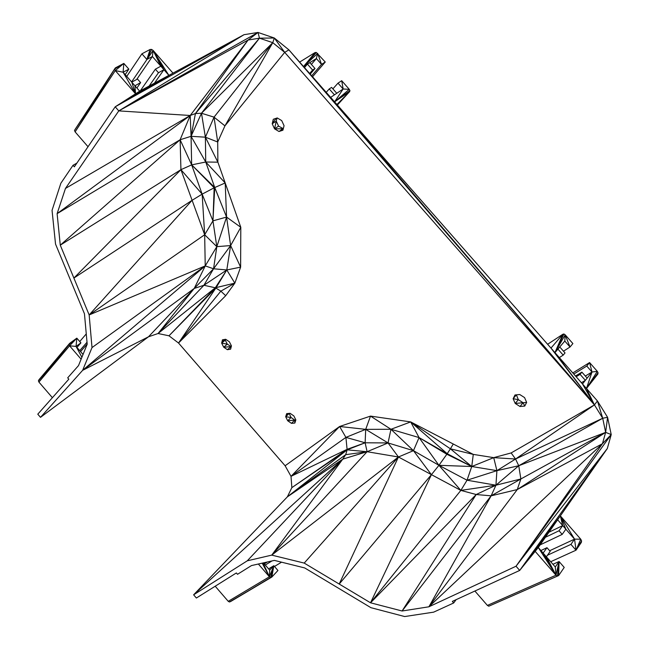 <?xml version="1.0" encoding="UTF-8"?>
<svg xmlns="http://www.w3.org/2000/svg" width="649" height="649" viewBox="0 0 649 649"><rect width="100%" height="100%" fill="white"/><g stroke="black" fill="none" stroke-linecap="round" stroke-linejoin="round"><path stroke-width="0.97" d="M337.375 105.033L349.551 91.704L349.949 90.69L349.284 89.335L341.699 80.703L337.999 83.145L343.151 89.002L336.766 93.278L331.59 87.388L329.238 88.945L334.43 94.851L330.657 97.382L594.435 404.903L602.71 418.256L605.655 432.364L602.434 443.713L517.261 489.557L491.131 495.828L476.196 494.53L370.53 602.799L304.211 563.089L398.437 456.993L367.091 451.712L342.753 459.135L287.361 496.85L291.855 487.642L291.02 476.342L285.122 465.771L178.532 343.029L215.866 288.051L168.983 335.801L158.064 333.513L148.483 336.799L40.506 417.339L37.78 414.176L68.835 379.17L67.691 377.84L78.521 365.59L87.193 344.197L84.451 313.759L55.53 244.073L52.05 210.349L60.876 183.205L73.021 165.3L76.882 163.094M312.542 76.777L325.263 62.02L321.506 64.397L316.371 58.548L303.554 66.547L550.977 348.091L562.861 334.251L547.626 344.278M325.263 62.02L316.347 52.488L315.098 52.537L299.635 62.085L594.435 404.903L515.549 459.021L602.71 418.256L518.746 465.739L605.655 432.364L520.863 478.97L517.261 489.557L428.9 606.799L402.088 611.001L476.196 494.53L460.847 490.401L398.437 456.993L388.045 442.942L367.091 451.712L345.698 454.681L287.361 496.85L347.134 449.846L291.855 487.642L347.223 449.278L291.02 476.342L345.909 437.385L339.605 426.49L365.695 429.354L370.522 416.098L390.958 429.281L410.695 421.915L419.059 437.58L447.21 453.708L450.398 448.816L473.275 454.397L471.758 466.509L496.907 470.655L518.746 465.739L520.863 478.97L491.131 495.828L402.088 611.001L370.53 602.799L431.398 474.703L339.208 584.043L398.437 456.993L271.728 555.122L367.091 451.712L365.136 442.78L347.134 449.846L345.909 437.385L365.695 429.354L390.958 429.281L419.059 437.58L413.454 450.666L431.398 474.703L438.935 465.317L413.454 450.666L398.437 456.993M225.463 339.313L225.268 340.108L227.28 344.157L231.255 346.639M277.034 118.013L276.263 121.128L278.575 126.125L283.297 128.68M336.92 104.513L349.551 91.704L334.584 101.844L349.284 89.335L343.151 89.002L341.699 80.703M258.026 32.45L118.775 110.89L65.468 188.437L190.206 115.49L248.072 40.043L258.026 32.45L244.024 34.689L172.991 73.134L153.132 50.427L151.606 49.421L150.097 49.47L141.92 53.81L146.869 59.465L152.385 56.504L160.847 66.182L155.371 69.192L158.47 72.729L163.929 69.703L168.878 75.357L139.665 91.168L134.935 85.757L140.614 82.61L137.474 79.024L131.779 82.147L123.115 72.226L128.851 69.151L123.829 63.407L115.303 67.934L114.638 69.062L115.287 70.587L135.56 93.797L115.206 106.801L118.775 110.89L248.072 40.043L259.47 38.177L258.026 32.45L274.316 38.007L288.894 49.859L303.554 66.547L594.435 404.903L511.144 452.937L515.549 459.021L518.746 465.739L495.941 485.209L520.863 478.97M474.881 591.036L487.391 605.403L488.778 606.207L557.442 576.085L555.99 575.209L543.14 553.078L538.289 547.521L607.318 448.532L611.22 434.579L607.578 417.291L597.437 400.968L586.485 388.508L597.859 374.059L598.054 372.802L597.299 371.325L589.584 362.564L586.769 366.052L592.002 372.007L587.15 378.116L581.885 372.128L580.092 374.351L585.366 380.355L582.494 383.965L554.96 352.626L557.929 349.13L563.194 355.125L559.324 357.599M289.138 413.389L291.06 417.485L294.816 420.106L295.83 420.017M526.639 402.429L523.102 402.729L518.348 399.662L516.361 394.835M526.428 401.885L525.925 402.485M40.506 417.339L82.634 370.328L92.012 347.58L205.23 265.895L204.67 234.743L180.933 169.673L180.122 139.746L190.206 115.49L118.775 110.89L244.024 34.689L115.206 106.801L74.343 166.825L73.021 165.3L76.809 163.207M92.012 347.58L89.164 314.943L204.67 234.743L202.147 194.132L191.666 164.878L191.057 136.314L201.482 113.242L272.775 42.68L284.7 52.366L594.435 404.903L550.977 348.091L554.96 352.626L562.861 334.251L563.916 333.984L565.19 334.819L570.017 347.004L572.889 343.572L565.19 334.819L564.792 341.058L570.017 347.004L563.486 351.19M180.933 169.673L60.276 245.16L57.112 213.651L180.122 139.746L191.057 136.314L205.384 137.182L205.733 162.015L214.738 187.52L226.566 217.074L230.622 245.573L226.801 269.96L234.833 283.151L215.314 287.783L158.064 333.513L203.924 285.26L194.221 288.448L148.483 336.799L82.634 370.328L205.23 265.895L216.815 246.652L204.67 234.743L212.945 220.855L202.147 194.132L180.933 169.673L191.666 164.878L180.122 139.746L60.276 245.16L73.889 278.056L180.933 169.673M248.072 40.043L195.43 113.551L259.47 38.177L272.775 42.68L214.04 117.145L224.935 125.865L217.707 142.001L217.877 162.169L205.733 162.015L191.666 164.878L214.178 187.796L202.147 194.132L192.047 200.338L73.889 278.056L89.164 314.943L192.047 200.338M274.316 38.007L272.775 42.68L224.935 125.865L284.7 52.366L274.316 38.007L259.47 38.177L201.482 113.242L214.04 117.145L217.707 142.001L205.384 137.182L217.877 162.169L225.195 182.945L214.178 187.796L212.945 220.855L214.738 187.52L191.666 164.878M65.468 188.437L57.112 213.651L190.206 115.49L195.43 113.551L191.057 136.314L205.733 162.015L225.195 182.945L226.566 217.074L240.795 227.304L230.622 245.573L240.625 267.137L226.801 269.96L215.866 288.051L220.847 291.158L178.532 343.029L168.983 335.801L215.314 287.783L203.924 285.26L213.562 268.775L205.23 265.895L89.164 314.943M225.195 182.945L240.795 227.304L240.625 267.137L234.833 283.151L220.847 291.158L225.706 295.701L178.532 343.029M291.02 476.342L339.605 426.49L370.522 416.098L410.695 421.915L450.398 448.816L471.758 466.509L467.029 480.219L495.941 485.209L491.131 495.828L428.9 606.799L516.028 566.228L602.434 443.713L428.9 606.799M511.144 452.937L493.719 457.642L515.549 459.021L496.907 470.655L467.029 480.219L438.935 465.317L471.758 466.509L447.21 453.708L410.695 421.915L473.275 454.397L493.719 457.642L496.907 470.655L495.941 485.209L476.196 494.53M487.391 605.403L555.99 575.209L535.165 551.366L560.355 515.882L519.695 570.43L516.028 566.228L611.22 434.579L602.434 443.713M548.957 532.229L562.707 525.585L559.024 530.76L562.196 534.395L565.863 529.203L574.56 539.141L570.933 544.381L576.02 550.198L581.342 542.418L581.569 540.877L580.741 539.189L560.355 515.882L562.707 525.585L557.629 519.784L535.165 551.366L519.695 570.43L607.318 448.532L516.028 566.228M304.211 563.089L271.728 555.122L247.301 560.801L342.753 459.135L345.698 454.681L347.134 449.846L367.091 451.712M247.301 560.801L193.621 594.817L196.379 598.021L236.358 572.953L237.518 574.3L251.504 565.563L274.381 560.395L304.689 567.932L370.904 607.675L404.676 616.55L433.637 612.153L453.7 602.97L456.125 599.66M453.7 602.97L452.337 601.404L519.695 570.43M263.405 562.878L269.684 570.13L273.821 565.717L277.942 570.487L271.842 577.05L230.582 601.558L229.43 601.98L228.237 601.323L215.2 586.225M268.605 568.881L273.821 565.717L271.842 577.05L229.43 601.98M271.728 555.122L342.753 459.135L193.621 594.817L287.361 496.85M52.399 397.699L38.899 382.066L38.421 380.793L38.989 379.706L69.63 343.378L76.825 338.153L80.898 342.859L76.063 346.404L83.031 354.459M69.062 344.497L38.421 380.793L69.63 343.378L69.062 344.497L69.573 345.828L38.899 382.066L69.062 344.497L76.825 338.153L69.573 345.828L81.117 359.173M158.064 333.513L194.221 288.448L82.634 370.328M339.605 426.49L285.122 465.771M230.582 601.558L270.657 577.48L269.408 576.774L258.367 564.013M495.941 485.209L460.847 490.401L370.53 602.799M552.94 564.289L559.065 561.523L555.284 566.975L546.377 556.785L543.14 553.078L546.977 547.691L550.198 551.374L546.377 556.785L555.99 575.209L538.289 547.521L535.165 551.366M555.284 566.975L555.99 575.209L559.065 561.523L564.224 567.429L558.659 575.558L488.778 606.207M558.659 575.558L557.442 576.085L559.065 561.523L558.659 575.558M195.43 113.551L201.482 113.242L205.384 137.182L214.04 117.145M154.438 83.177L163.929 69.703L153.132 50.427L168.878 75.357L115.206 106.801L172.991 73.134L135.56 93.797L123.115 72.226L115.287 70.587L75.106 131.877L88.029 146.723M74.505 130.417L114.638 69.062L75.106 131.877L74.505 130.417L75.162 129.313L115.303 67.934L74.505 130.417M234.833 283.151L225.706 295.701M190.206 115.49L191.057 136.314M203.924 285.26L226.801 269.96L213.562 268.775L194.221 288.448L205.23 265.895M216.815 246.652L212.945 220.855L226.566 217.074L216.815 246.652L213.562 268.775L230.622 245.573L216.815 246.652M215.314 287.783L226.801 269.96M467.029 480.219L460.847 490.401L438.935 465.317L419.059 437.58L446.845 454.251L438.935 465.317M493.719 457.642L471.758 466.509L446.845 454.251L447.21 453.708M347.223 449.278L365.136 442.78L365.695 429.354L388.045 442.942L390.958 429.281L413.454 450.666L388.045 442.942L365.136 442.78L345.909 437.385M587.15 378.116L585.366 380.355L581.415 382.74M286.663 413.632L290.062 413.299L293.851 415.912L295.855 419.935L294.849 423.051L291.45 423.351L294.816 420.106L287.685 420.755L291.06 417.485L285.682 416.755L286.663 413.632M291.45 423.351L287.685 420.755L285.682 416.755L289.105 413.502M519.987 406.501L515.217 403.451L513.132 398.713L514.998 394.965L519.735 394.519L524.579 397.594L526.647 402.404L524.741 406.087L519.987 406.501L523.102 402.729L515.217 403.451L518.348 399.662L513.132 398.713L516.304 394.949M304.486 67.601L307.423 64.129L312.607 70.027L309.654 73.483M224.189 339.524L221.65 343.118L227.28 344.157L223.71 347.183L227.385 349.689L230.614 349.186L231.442 345.885L229.381 341.796L225.674 339.281L222.453 339.808L221.65 343.118L225.268 340.108M227.385 349.689L230.963 346.688L230.614 349.186M221.65 343.118L223.71 347.183L230.963 346.688M284.059 125.703L281.707 120.6L277.253 117.94L273.318 119.27L272.207 123.781L276.263 121.128L274.551 128.843L278.973 131.496L282.907 130.214L284.059 125.703M278.973 131.496L282.956 128.794L282.907 130.214M278.575 126.125L274.551 128.843L282.956 128.794M276.149 118.313L272.207 123.781L274.551 128.843M228.237 601.323L269.408 576.774L262.212 563.145M274.47 566.472L281.552 562.18M76.963 347.442L80.898 342.859M128.851 69.151L125.2 74.611M265.287 565.044L271.963 560.947M264.289 563.9L267.42 561.969M80.565 351.604L87.177 344.002M163.929 69.703L160.847 66.182L153.132 50.427L152.385 56.504L136.696 79.446M562.707 525.585L565.863 529.203L560.355 515.882L574.56 539.141L549.638 550.741M79.738 350.647L87.015 342.25M79.746 341.528L86.268 333.911M141.92 53.81L126.758 76.395M153.132 50.427L131.593 81.928M570.933 544.381L547.48 555.22M581.569 540.877L576.02 550.198L580.741 539.189L574.56 539.141L576.02 550.198L550.693 561.718M349.949 90.69L334.584 101.844L594.435 404.903L586.485 388.508L592.002 372.007L589.584 362.564L572.791 372.924M311.39 64.405L316.371 58.548L317.686 53.405L303.554 66.547L315.098 52.537M311.69 75.803L321.506 64.397L317.686 53.405M337.999 83.145L332.888 88.864M586.769 366.052L573.781 374.051M598.054 372.802L586.485 388.508L597.299 371.325L592.002 372.007L585.341 376.055M329.238 88.945L326.22 92.336M580.092 374.351L576.158 376.753M581.885 372.128L575.517 376.022M310.206 74.108L315 68.518L312.607 70.027M315 68.518L309.824 62.629M540.925 550.53L546.977 547.691M559.024 530.76L545.428 537.283M562.196 534.395L540.13 544.876M140.614 82.61L136.898 88.004M155.371 69.192L140.338 90.803M158.47 72.729L149.124 86.049M563.194 355.125L565.028 352.942L559.771 346.964L564.792 341.058M336.969 104.57L349.551 91.704M334.584 101.844L343.151 89.002M453.278 444.013L450.398 448.816M284.7 52.366L288.894 49.859L594.435 404.903L554.96 352.626L563.916 333.984M316.347 52.488L303.554 66.547M269.684 570.13L269.408 576.774L263.056 562.959M269.408 576.774L273.821 565.717L270.657 577.48M489.971 605.687L557.442 576.085M611.22 434.579L605.655 432.364L517.261 489.557M605.655 432.364L607.578 417.291L602.71 418.256L597.437 400.968L594.435 404.903L582.494 383.965L586.485 388.508M135.56 93.797L131.779 82.147L134.935 85.757L135.56 93.797L139.665 91.168M123.115 72.226L123.829 63.407L114.638 69.062M115.287 70.587L123.829 63.407M150.097 49.47L146.869 59.465L151.606 49.421M554.96 352.626L565.19 334.819M81.888 357.274L76.063 346.404L69.573 345.828M76.063 346.404L76.825 338.153M285.682 416.755L287.937 413.51M294.849 423.051L294.816 420.106M513.132 398.713L515.704 394.9M524.741 406.087L523.102 402.729M304.446 67.561L307.423 64.129M336.766 93.278L334.43 94.851M557.929 349.13L559.771 346.964"/></g></svg>
